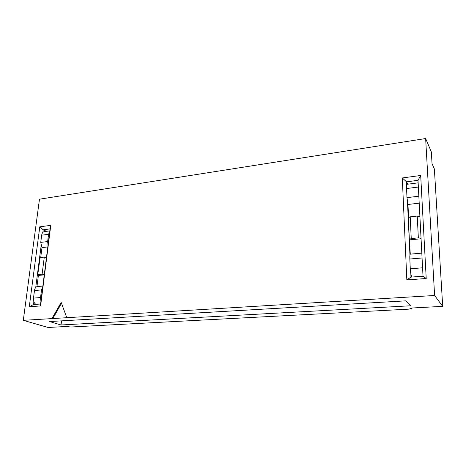 <?xml version="1.0" encoding="UTF-8"?>
<svg xmlns="http://www.w3.org/2000/svg" width="466" height="466" viewBox="0 0 466 466"><rect width="100%" height="100%" fill="white"/><g stroke="black" fill="none" stroke-linecap="round" stroke-linejoin="round"><path stroke-width="0.7" d="M23.3 320.328L48.056 327.464L66.038 326.503L71.018 327.004L408.938 309.139L412.585 307.968L442.7 306.354L434.609 295.491L66.789 317.701L61.174 302.399L51.953 318.598L23.3 320.328L39.47 199.192L425.639 138.536L431.335 151.887L432.04 163.677L434.37 168.966L442.7 306.354M426.221 278.517L406.835 279.897L402.298 177.954L420.687 175.472L426.221 278.517L423.017 276.227L418.014 180.325L406.538 181.839L406.696 185.095M29.271 306.745L39.785 226.826L50.782 225.34L40.594 305.941L29.271 306.745L33.517 304.525L40.577 304.013L50.078 228.905L43.21 229.808L42.878 232.394M434.609 295.491L425.639 138.536M405.962 300.838L410.558 305.783L60.964 324.977L49.577 321.557L405.962 300.838M66.789 317.701L51.953 318.598M61.71 320.853L60.964 324.977M52.664 318.82L61.5 303.29M407.843 184.192L406.538 181.839L402.298 177.954M407.488 202.25L409.952 255.176M410.808 273.536L410.971 277.101L423.017 276.227M46.46 231.34L43.21 229.808L39.785 226.826M41.119 245.955L35.731 287.47M33.878 301.764L33.517 304.525M420.687 175.472L418.014 180.325M410.971 277.101L406.835 279.897M40.577 304.013L40.594 305.941M50.782 225.34L50.078 228.905M49.827 230.903L44.299 231.625C42.884 231.94 42.01 233.128 41.666 235.196L40.734 242.396L41.987 247.615L40.711 257.5M49.751 231.503L48.557 234.316L47.637 241.551L48.027 245.128M47.8 246.928L41.987 247.615M40.123 257.564L37.694 275.161L40.123 257.564L44.287 257.11L46.472 257.389M44.317 274.451L42.109 274.177L37.915 274.585M42.109 274.177L44.287 257.11M37.694 275.161L38.393 275.429L36.954 286.59C35.62 287.178 34.793 288.489 34.472 290.522L33.482 298.106C33.267 301.053 34.082 303.139 35.929 304.35M44.264 274.87L38.393 275.429M42.849 286.077L36.954 286.59M42.75 286.864L41.497 289.928L40.53 297.558L40.932 301.234M418.142 182.847L407.115 184.286C406.649 184.513 406.463 185.934 406.562 188.538L406.981 197.648L407.971 204.475L408.589 217.698M418.183 183.604L419.085 200.863M419.202 203.153L407.971 204.475M410.214 216.841L408.344 217.832L409.352 239.454L411.245 238.545L410.214 216.841L417.239 216.067L419.901 216.533M421.037 238.301L418.346 237.864L411.245 238.545M418.346 237.864L417.239 216.067M409.352 239.454L410.29 254.139C409.882 254.791 409.731 256.416 409.83 259.02L410.278 268.771C410.517 272.581 411.024 275.336 411.804 277.043M421.066 238.767L409.626 239.862M421.812 253.137L410.29 254.139M421.864 254.145L422.831 272.639M47.637 241.551L40.734 242.396M48.557 234.316L41.666 235.196M40.53 297.558L33.482 298.106M34.472 290.522L41.497 289.928M418.573 196.227L406.981 197.648M418.095 187.064L406.562 188.538M422.301 267.839L410.278 268.771M409.83 259.02L421.788 258.018"/></g></svg>
